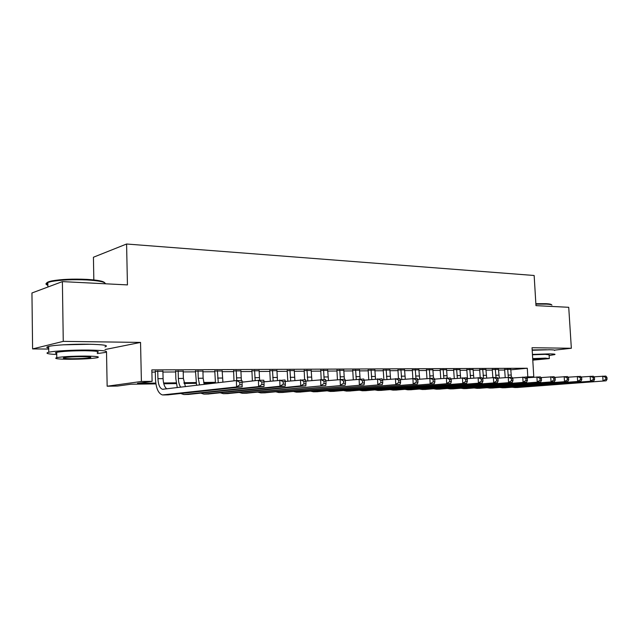 <?xml version="1.0" encoding="UTF-8"?>
<svg xmlns="http://www.w3.org/2000/svg" width="639" height="639" viewBox="0 0 639 639"><rect width="100%" height="100%" fill="white"/><g stroke="black" fill="none" stroke-linecap="round" stroke-linejoin="round"><path stroke-width="0.96" d="M90.45 344.253L63.293 344.804M546.489 349.741L532.167 349.94M155.908 383.879L130.947 384.223L117.416 386.06L107.152 386.212L141.403 381.475L152.106 381.347L137.505 383.336L155.788 383.088M106.513 352.001L107.152 386.212M105.012 349.549L140.54 342.416L63.261 341.37L62.39 281.607L31.95 292.981L32.597 348.918L48.716 349.062M93.829 279.922L93.43 257.237L126.586 244.01L534.148 275.489L535.977 305.642L568.726 307.303L571.346 348.263L532.039 347.728L533.781 376.778L526.584 377.393M63.261 341.37L32.597 348.918M554.58 350.132L571.346 348.263M162.913 371.291L155.285 371.339M183.185 371.187L175.653 371.227M202.93 371.075L195.47 371.115M222.156 370.971L214.776 371.011M240.879 370.876L233.578 370.916M259.13 370.772L251.91 370.812M276.919 370.676L269.77 370.716M294.259 370.588L287.191 370.628M311.177 370.492L304.18 370.532M327.687 370.404L320.754 370.444M343.798 370.308L336.937 370.356M359.525 370.213L352.728 370.269M374.885 370.125L368.16 370.189M389.886 370.037L383.224 370.109M404.543 369.949L397.953 370.029M418.872 369.861L412.339 369.949M432.875 369.781L426.413 369.877M446.573 369.701L440.167 369.797M459.968 369.622L453.626 369.725M473.076 369.55L466.789 369.654M485.904 369.478L479.673 369.59M498.452 369.406L492.278 369.518M510.769 369.821L527.287 368.24L151.834 369.909L152.106 381.347M151.89 372.106L155.301 372.082M162.929 372.042L175.669 371.962M183.209 371.922L195.494 371.85M202.954 371.802L214.8 371.73M222.172 371.69L233.602 371.626M240.903 371.578L251.926 371.515M259.154 371.475L269.794 371.411M276.943 371.371L287.215 371.307M294.283 371.267L304.204 371.211M311.201 371.163L320.778 371.107M327.711 371.067L336.961 371.011M343.822 370.971L352.76 370.924M359.549 370.884L368.184 370.828M374.909 370.788L383.256 370.74M389.918 370.7L397.977 370.652M404.575 370.62L412.371 370.572M418.904 370.532L426.437 370.484M432.915 370.452L440.199 370.404M446.605 370.372L453.658 370.324M460.008 370.293L466.821 370.253M473.116 370.213L479.705 370.173M485.936 370.141L492.31 370.101M498.492 370.061L504.658 370.029M510.745 369.334L504.626 369.454M140.54 342.416L141.403 381.475M527.287 368.24L527.798 376.85L533.781 376.778M62.39 281.607L127.441 284.906L126.586 244.01M215.415 383.065L203.873 383.224M196.141 383.328L184.104 383.496M176.292 383.6L163.792 383.775M525.378 377.058L527.798 376.85M163.6 382.993L176.172 382.825M183.904 382.721L196.021 382.561M203.673 382.465L215.343 382.306M242.021 381.954L244.338 381.93M263.947 381.667L265.465 381.651M285.21 381.387L285.968 381.379M507.685 369.158L508.356 377.266M510.729 369.142L511.4 377.226M505.217 377.529L504.618 369.254M593.847 376.834L605.804 376.083L606.922 377.361L605.684 377.377L605.812 379.278L607.05 379.262L606.922 377.361M607.05 379.262L606.123 380.82L517.286 387.498M606.123 380.82L514.962 387.546L512.35 387.234M605.812 379.278L603.032 380.868L602.713 376.115L605.684 377.377M535.857 303.685L546.105 303.685C549.308 303.868 551.082 304.196 551.417 304.675L551.697 304.915M551.944 305.123C551.601 304.635 549.788 304.3 546.505 304.124L535.889 304.124M549.133 355.532L554.844 354.565C555.611 354.158 553.853 353.926 549.58 353.878L532.439 354.429M554.588 350.484C555.355 350.052 553.598 349.805 549.324 349.741L532.191 350.276M532.463 354.773L545.267 354.349L549.085 354.837L549.308 358.359M532.782 360.148L549.316 358.591L545.498 358.136L532.686 358.575M532.766 359.869L544.069 358.838L532.702 358.87M47.861 284.323C45.457 283.117 46.831 281.967 51.983 280.88C61.2 279.275 72.758 278.772 86.656 279.363C97.495 280.018 103.502 281.152 104.684 282.757M105.451 283.796C105.235 281.991 99.069 280.713 86.936 279.954C72.686 279.355 60.833 279.874 51.392 281.511L47.837 282.454C45.353 283.42 45.369 284.379 47.877 285.313M97.264 353.575L105.068 352.496C109.413 351.146 103.766 350.324 88.126 350.052C73.165 349.892 54.035 350.963 48.756 352.233C44.826 353.279 47.486 354.038 56.735 354.517M104.964 346.881C109.309 345.443 103.662 344.557 88.022 344.213C73.07 343.998 53.956 345.076 48.676 346.418C46.176 347.041 46.184 347.6 48.7 348.103M56.719 353.439C54.938 353.103 54.938 352.728 56.711 352.313C62.622 351.274 72.047 350.747 84.971 350.731C96.305 350.923 100.395 351.514 97.248 352.496M69.451 359.286C82.335 359.214 91.633 358.687 97.336 357.696C100.491 356.762 96.393 356.227 85.059 356.075C72.127 356.123 62.702 356.65 56.783 357.64C53.548 358.615 57.774 359.166 69.451 359.286M82.215 356.666C73.884 356.698 67.822 357.033 64.036 357.672C61.959 358.295 64.667 358.647 72.159 358.727C80.466 358.687 86.465 358.343 90.171 357.712C92.208 357.105 89.556 356.754 82.215 356.666M495.329 369.222L495.992 377.417M498.444 369.206L499.299 378.048M492.837 377.497L492.27 369.318M581.083 377.01L593.335 376.235L594.43 377.529L593.168 377.545L593.296 379.47L594.558 379.446L594.43 377.529M594.558 379.446L593.655 381.028L504.97 387.753M593.655 381.028L502.581 387.801L499.946 387.482M593.296 379.47L590.492 381.076L590.172 376.267L593.168 377.545M482.709 369.286L483.579 378.32M485.888 369.27L486.686 378.04M480.216 377.601L479.657 369.374M568.015 377.194L580.571 376.387L581.642 377.697L580.348 377.713L580.476 379.662L581.77 379.646L581.642 377.697M581.77 379.646L580.883 381.235L492.389 388.017M580.883 381.235L489.929 388.073L487.269 387.729M580.476 379.662L577.648 381.291L577.336 376.427L580.348 377.713M469.817 369.35L470.624 378.304M473.068 369.334L473.803 378.016M467.476 378.592L466.774 369.438M554.62 377.385L567.504 376.547L568.542 377.873L567.216 377.889L567.344 379.862L568.67 379.838L568.542 377.873M568.67 379.838L567.815 381.451L479.53 388.288M567.815 381.451L476.998 388.344L474.314 387.985M567.344 379.862L564.493 381.507L564.189 376.587L567.216 377.889M456.637 369.422L457.38 378.288M459.96 369.406L460.639 377.984M454.273 378.568L453.61 369.502M540.906 377.577L554.117 376.706L555.131 378.048L553.773 378.072L553.893 380.061L555.251 380.045L555.131 378.048M555.251 380.045L554.42 381.675L466.39 388.568M554.42 381.675L463.786 388.624L461.07 388.248M553.893 380.061L551.026 381.731L550.714 376.746L553.773 378.072M443.17 369.486L443.857 378.248M446.565 369.47L447.204 378.008M440.766 378.536L440.151 369.566M526.848 377.777L540.402 376.874L541.385 378.232L539.987 378.256L540.115 380.277L541.505 380.253L541.385 378.232M541.505 380.253L540.706 381.906L452.955 388.855M540.706 381.906L450.271 388.911L447.54 388.512M540.115 380.277L537.223 381.962L536.92 376.914L539.987 378.256M429.392 369.558L430.023 378.216M432.867 369.542L433.498 378.168M426.964 378.488L426.397 369.63M512.43 377.984L526.344 377.042L527.295 378.424L525.865 378.44L525.985 380.485L527.415 380.469L527.295 378.424M527.415 380.469L526.64 382.138L439.217 389.143M526.64 382.138L436.453 389.199L433.689 388.784M525.985 380.485L523.069 382.194L522.774 377.09L525.865 378.44M415.31 369.63L415.933 378.384M418.857 369.614L419.703 379.183M412.85 378.424L412.331 369.693M497.645 378.192L511.927 377.218L512.845 378.615L511.384 378.639L511.504 380.708L512.965 380.684L512.845 378.615M512.965 380.684L512.23 382.378L425.167 389.439M512.23 382.378L422.315 389.502L419.535 389.063M511.504 380.708L508.564 382.434L508.269 377.266L511.384 378.639M400.901 369.709L401.755 379.494M404.535 369.685L405.302 379.151M398.456 378.6L397.937 369.765M482.477 378.416L497.15 377.401L498.029 378.815L496.527 378.831L496.647 380.932L498.148 380.908L498.029 378.815M498.148 380.908L497.446 382.617L410.789 389.742M497.446 382.617L407.85 389.806L405.046 389.343M496.647 380.932L493.683 382.681L493.396 377.441L496.527 378.831M386.156 369.781L386.938 379.47M389.87 369.765L390.573 379.111M383.887 379.774L383.216 369.829M466.901 378.639L481.982 377.585L482.828 379.015L481.287 379.039L481.407 381.163L482.948 381.14L482.828 379.015M482.948 381.14L482.277 382.873L396.076 390.054M482.277 382.873L393.049 390.117L390.221 389.63M481.407 381.163L478.419 382.937L478.132 377.633L481.287 379.039M371.067 369.861L371.77 379.43M374.869 369.845L375.508 379.055M368.767 379.734L368.144 369.901M450.918 378.879L466.422 377.769L467.229 379.223L465.647 379.246L465.759 381.403L467.341 381.379L467.229 379.223M467.341 381.379L466.71 383.128L381.02 390.373M466.71 383.128L377.897 390.437L375.045 389.926M465.759 381.403L462.756 383.2L462.468 377.817L465.647 379.246M355.611 369.941L356.25 379.366M359.509 369.917L360.1 379.063M353.287 379.67L352.72 369.973M434.504 379.119L450.447 377.968L451.214 379.438L449.584 379.462L449.696 381.643L451.326 381.619L451.214 379.438M451.326 381.619L450.735 383.392L365.596 390.693M450.735 383.392L362.377 390.764L359.501 390.229M449.696 381.643L446.669 383.464L446.389 378.016L449.584 379.462M339.788 370.021L340.363 379.302M343.782 370.005L344.357 379.254M337.432 379.59L336.921 370.045M417.642 379.374L434.049 378.168L434.76 379.662L433.09 379.678L433.202 381.89L434.871 381.866L434.76 379.662M434.871 381.866L434.328 383.672L349.805 391.028M434.328 383.672L346.482 391.1L343.582 390.533M433.202 381.89L430.151 383.735L429.879 378.216L433.09 379.678M323.582 370.109L324.149 379.502M327.671 370.085L328.486 380.524M321.209 379.534L320.738 370.117M400.302 379.638L417.195 378.368L417.866 379.885L416.149 379.909L416.261 382.146L417.97 382.122L417.866 379.885M417.97 382.122L417.467 383.951L333.622 391.372M417.467 383.951L330.195 391.443L327.28 390.836M416.261 382.146L413.185 384.015L412.914 378.424L416.149 379.909M306.976 370.189L307.798 380.908M311.169 370.173L311.896 380.477M304.619 379.734L304.164 370.205M382.481 379.909L399.878 378.584L400.493 380.117L398.728 380.141L398.84 382.41L400.605 382.386L400.493 380.117M400.605 382.386L400.15 384.239L317.04 391.723M400.15 384.239L313.501 391.795L310.562 391.156M398.84 382.41L395.741 384.311L395.477 378.631L398.728 380.141M289.954 370.277L290.689 380.86M294.252 370.261L294.898 380.397M287.798 381.179L287.175 370.293M364.142 380.189L382.074 378.799L382.641 380.357L380.828 380.381L380.932 382.681L382.745 382.657L382.641 380.357M382.745 382.657L382.338 384.534L300.034 392.082M382.338 384.534L296.384 392.154L293.429 391.475M380.932 382.681L377.809 384.606L377.545 378.847L380.828 380.381M272.502 370.372L273.149 380.78M276.903 370.348L277.47 380.293M270.313 381.1L269.754 370.38M345.276 380.493L363.767 379.015L364.27 380.596L362.409 380.628L362.505 382.961L364.374 382.937L364.27 380.596M364.374 382.937L364.022 384.838L282.606 392.45M364.022 384.838L278.836 392.53L275.856 391.803M362.505 382.961L359.366 384.91L359.11 379.071L362.409 380.628M254.602 370.46L255.169 380.676M259.114 370.436L259.626 380.285M252.389 380.996L251.894 370.476M325.85 380.796L344.932 379.246L345.372 380.852L343.455 380.876L343.55 383.248L345.475 383.224L345.372 380.852M345.475 383.224L345.18 385.149L264.722 392.825M345.18 385.149L260.832 392.905L257.837 392.138M343.55 383.248L340.379 385.229L340.14 379.302L343.455 380.876M236.23 370.556L236.726 380.556M240.871 370.532L241.366 380.501M234.002 380.852L233.57 370.572M305.841 381.124L325.547 379.478L325.922 381.116L323.941 381.14L324.037 383.544L326.018 383.512L325.922 381.116M326.018 383.512L325.786 385.469L246.374 393.217M325.786 385.469L242.349 393.297L239.337 392.474M324.037 383.544L320.842 385.549L320.61 379.542L323.941 381.14M217.388 370.652L218.274 382.729M222.14 370.628L222.915 382.17M215.471 383.065L214.768 370.668M285.218 381.459L305.578 379.726L305.889 381.379L303.852 381.403L303.94 383.847L305.977 383.815L305.889 381.379M305.977 383.815L305.809 385.804L227.54 393.608M305.809 385.804L300.721 385.884L223.378 393.696L220.359 392.817M303.94 383.847L300.721 385.884L300.498 379.79L303.852 381.403M198.034 370.756L198.242 378.272L199.568 384.958M202.922 370.724L203.13 378.216L204.264 384.398M196.564 385.317L195.462 370.764M263.963 381.818L285.018 379.973L285.25 381.659L283.149 381.683L283.237 384.167L285.337 384.135L285.25 381.659M285.337 384.135L285.234 386.14L208.194 394.015M285.234 386.14L279.994 386.228L203.897 394.111L200.862 393.169M283.237 384.167L279.994 386.228L279.778 380.037L283.149 381.683M178.161 370.852L178.353 378.472C178.497 382.194 179.279 385.109 180.701 387.21M183.177 370.828L183.377 378.424L185.422 386.651M177.275 387.617L175.845 378.815L175.645 370.868M242.029 382.194L258.42 380.293L263.819 380.229L263.971 381.938L261.806 381.97L261.894 384.486L264.059 384.454L263.971 381.938M264.059 384.454L264.035 386.491L188.329 394.439M264.035 386.491L258.627 386.587L183.888 394.535L180.837 393.52M261.894 384.486L258.627 386.587L258.42 380.293L261.806 381.97M157.745 370.963L157.929 378.679C158.28 384.798 159.822 388.328 162.546 389.287L236.39 380.564L241.965 380.493L242.037 382.234L239.801 382.266L239.881 384.822L242.117 384.782L242.037 382.234M162.897 370.932L163.089 378.631C163.336 383.839 164.59 387.25 166.835 388.863M242.117 384.782L242.165 386.859L236.59 386.946L162.418 394.942C158.312 393.512 155.996 388.208 155.469 379.023L155.277 370.971M242.165 386.859L167.921 394.87M239.881 384.822L236.59 386.946L236.39 380.564L239.801 382.266M511.072 375.061L508.029 375.093M518.021 387.482L514.962 387.546M498.779 375.189L495.664 375.221M505.705 387.737L502.581 387.801M486.223 375.317L483.044 375.349M493.116 388.001L489.929 388.073M473.395 375.444L470.144 375.476M480.256 388.272L476.998 388.344M460.288 375.58L456.965 375.612M467.117 388.552L463.786 388.624M446.885 375.716L443.49 375.756M453.674 388.839L450.271 388.911M433.186 375.86L429.712 375.892M439.936 389.127L436.453 389.199M419.176 376.004L415.622 376.036M425.878 389.423L422.315 389.502M404.838 376.147L401.204 376.187M411.5 389.726L407.85 389.806M390.173 376.299L386.451 376.339M396.779 390.038L393.049 390.117M375.165 376.451L371.355 376.491M381.715 390.357L377.897 390.437M359.797 376.611L355.899 376.651M366.291 390.685L362.377 390.764M344.062 376.77L340.076 376.81M350.491 391.012L346.482 391.1M327.951 376.938L323.853 376.978M334.301 391.356L330.195 391.443M311.433 377.106L307.239 377.154M317.711 391.707L313.501 391.795M294.507 377.282L290.21 377.329M300.705 392.066L296.384 392.154M277.158 377.457L272.749 377.505M283.269 392.434L278.836 392.53M259.362 377.641L254.841 377.689M265.377 392.809L260.832 392.905M241.103 377.833L236.462 377.881M247.013 393.201L242.349 393.297M222.364 378.024L217.603 378.072M228.171 393.6L223.378 393.696M203.13 378.216L198.242 378.272M208.817 394.007L203.897 394.111M183.377 378.424L178.353 378.472M188.944 394.423L183.888 394.535M163.089 378.631L157.929 378.679M168.512 394.854L163.32 394.966M47.901 287.023L47.837 282.454M90.155 357.049L90.171 357.712M56.711 352.313L56.783 357.64M48.756 352.233L48.676 346.418M51.983 280.88L51.392 281.511M163.432 389.271L162.546 389.287"/></g></svg>
